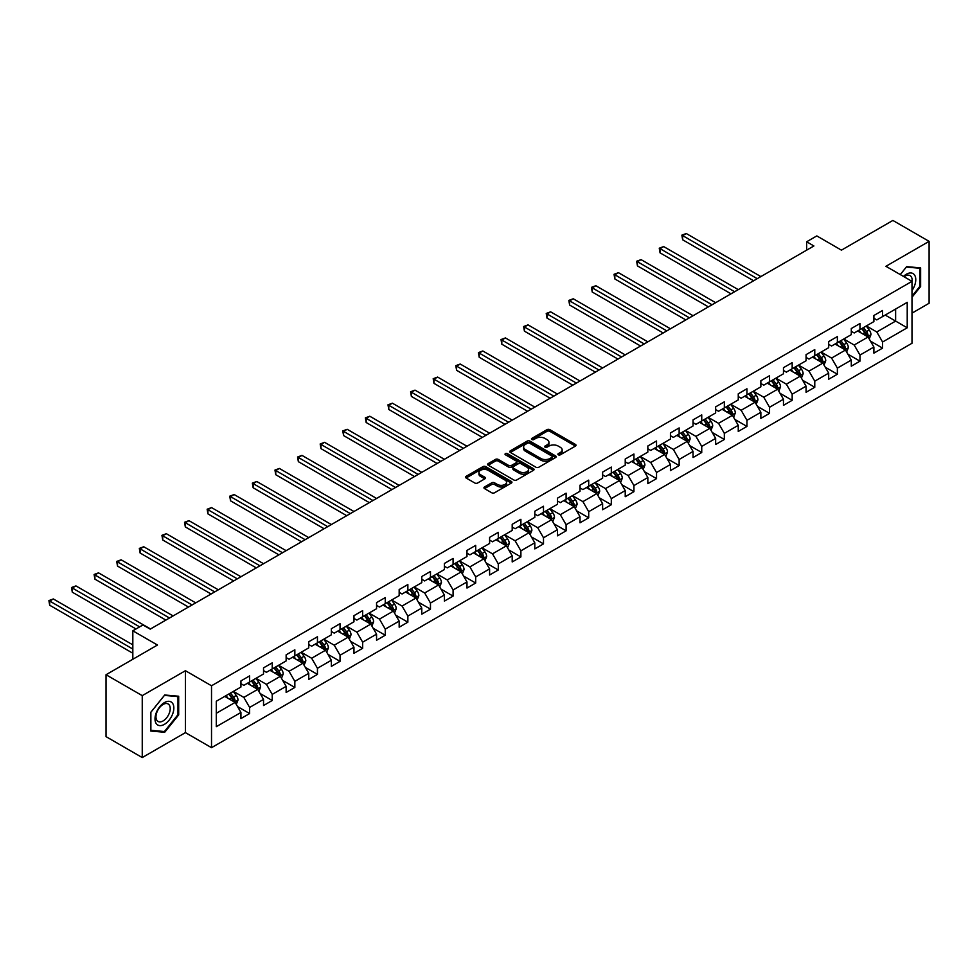 <?xml version="1.0" encoding="UTF-8"?>
<svg xmlns="http://www.w3.org/2000/svg" width="978" height="978" viewBox="0 0 978 978"><rect width="100%" height="100%" fill="white"/><g stroke="black" fill="none" stroke-linecap="round" stroke-linejoin="round"><path stroke-width="1.47" d="M558.316 454.807A1.406 0.807 0 0 0 560.308 454.807L575.431 446.078A2.017 1.161 0 0 0 576.018 445.259A2.017 1.161 0 0 0 575.431 444.44L549.819 429.66A2.017 1.161 0 0 0 546.983 429.66L531.861 438.376A1.406 0.807 0 0 0 533.854 439.538L535.81 438.401A6.443 3.716 0 0 1 544.917 438.401L547.044 439.635A6.443 3.716 0 0 1 548.939 442.264A6.443 3.716 0 0 1 547.044 444.892L545.088 446.017A1.406 0.807 0 0 0 547.081 447.166L549.037 446.041A6.443 3.716 0 0 1 558.145 446.041L560.272 447.276A6.443 3.716 0 0 1 562.167 449.904A6.443 3.716 0 0 1 560.272 452.533L558.316 453.658A1.406 0.807 0 0 0 558.316 454.807L558.316 453.658M484.538 486.971A2.017 1.161 0 0 0 483.951 487.802A2.017 1.161 0 0 0 484.538 488.621L491.714 492.765A2.017 1.161 0 0 0 494.562 492.765L511.347 483.071A2.017 1.161 0 0 0 511.934 482.252A2.017 1.161 0 0 0 511.347 481.433L485.748 466.653A2.017 1.161 0 0 0 482.9 466.653L466.115 476.347A2.017 1.161 0 0 0 465.528 477.166A2.017 1.161 0 0 0 466.115 477.985L474.795 482.998A2.017 1.161 0 0 0 477.643 482.998L484.819 478.841A2.017 1.161 0 0 0 485.406 478.022A2.017 1.161 0 0 0 484.819 477.203L480.516 474.721A5.379 3.105 0 0 1 478.939 472.521A5.379 3.105 0 0 1 482.264 469.648A5.379 3.105 0 0 1 488.132 470.332L504.978 480.064A5.379 3.105 0 0 1 506.555 482.252A5.379 3.105 0 0 1 503.242 485.125A5.379 3.105 0 0 1 497.374 484.452L494.562 482.826A2.017 1.161 0 0 0 491.714 482.826L484.538 486.971L484.538 488.621L491.714 484.501L491.714 482.826M911.997 313.143L929.1 303.266L929.1 241.358L892.877 220.441L841.435 250.148L816.801 235.918L806.654 241.774L813.904 245.967L150.221 629.135L142.971 624.954L132.825 630.81L132.825 659.245M142.25 695.639L142.25 757.559L185.429 732.62L185.429 670.712L142.25 695.639L106.027 674.734L157.47 645.028L132.825 630.81M185.429 670.712L211.517 685.774L911.997 281.346L911.997 343.266L211.517 747.681L211.517 685.774M929.1 241.358L885.921 266.297L911.997 281.346M535.956 467.227A2.017 1.161 0 0 0 538.805 467.227L555.577 457.533A2.017 1.161 0 0 0 556.176 456.714A2.017 1.161 0 0 0 555.577 455.895L529.978 441.115A2.017 1.161 0 0 0 527.13 441.115L510.357 450.797A2.017 1.161 0 0 0 509.758 451.628A2.017 1.161 0 0 0 510.357 452.447L535.956 467.227M506.005 455.112A1.406 0.807 0 0 1 507.435 455.308L533.438 470.32L516.677 480.002A2.017 1.161 0 0 1 513.841 480.002L488.23 465.21L488.23 463.572A2.017 1.161 0 0 0 487.643 464.391A2.017 1.161 0 0 0 488.23 465.21M488.23 463.572L495.418 459.428A2.017 1.161 0 0 1 498.267 459.428L508.646 465.418A2.017 1.161 0 0 0 511.494 465.418L516.25 462.667A2.017 1.161 0 0 0 516.849 461.848A2.017 1.161 0 0 0 516.25 461.029L505.443 454.782A1.406 0.807 0 0 1 507.435 453.633L533.462 468.67A2.017 1.161 0 0 1 534.049 469.489A2.017 1.161 0 0 1 533.462 470.308L533.462 468.67M142.25 757.559L106.027 736.642L106.027 674.734M237.532 706.568L249.622 713.549L249.622 707.436L263.534 699.404L263.534 705.517L272.226 700.492L272.226 694.392L286.138 686.36L286.138 692.461L294.843 687.448L294.843 681.336L308.755 673.304L308.755 679.417L317.447 674.392L317.447 668.292L331.359 660.26L331.359 666.36L340.051 661.348L340.051 655.236L353.963 647.204L353.963 653.316L362.655 648.292L362.655 642.179L376.567 634.147L376.567 640.26L385.259 635.235L385.259 629.135L399.171 621.103L399.171 627.204L407.863 622.191L407.863 616.079L421.775 608.047L421.775 614.16L430.467 609.135L430.467 603.035L444.379 595.003L444.379 601.103L453.083 596.091L453.083 589.978L466.983 581.947L466.983 588.059L475.687 583.035L475.687 576.934L489.599 568.903L489.599 575.003L498.291 569.991L498.291 563.878L512.203 555.846L512.203 561.959L520.895 556.934L520.895 550.822L534.807 542.79L534.807 548.902L543.499 543.878L543.499 537.778L557.411 529.746L557.411 535.846L566.103 530.834L566.103 524.721L580.015 516.69L580.015 522.802L588.707 517.778L588.707 511.677L602.619 503.646L602.619 509.746L611.311 504.734L611.311 498.621L625.223 490.589L625.223 496.702L633.927 491.677L633.927 485.565L647.839 477.533L647.839 483.645L656.531 478.621L656.531 472.521L670.443 464.489L670.443 470.589L679.135 465.577L679.135 459.464L693.047 451.433L693.047 457.545L701.739 452.521L701.739 446.42L715.651 438.389L715.651 444.489L724.343 439.477L724.343 433.364L738.256 425.332L738.256 431.445L746.947 426.42L746.947 420.308L760.86 412.288L760.86 418.388L769.552 413.364L769.552 407.264L783.464 399.232L783.464 405.344L792.168 400.32L792.168 394.207L806.068 386.176L806.068 392.288L814.772 387.264L814.772 381.163L828.684 373.131L828.684 379.232L837.376 374.219L837.376 368.107L851.288 360.075L851.288 366.188L859.98 361.163L859.98 355.063L873.892 347.031L873.892 353.131L882.584 348.119L882.584 342.007L907.217 327.789L907.217 302.349L895.628 309.048L895.628 321.09L907.217 327.789M249.622 713.549L240.93 718.573L240.93 712.461L216.297 726.678L216.297 701.25L240.93 687.033L240.93 680.92L249.622 675.896L249.622 682.008L263.534 673.976L263.534 667.864L272.226 662.852L272.226 668.952L286.138 660.92L286.138 654.82L294.843 649.795L294.843 655.908L308.755 647.876L308.755 641.764L317.447 636.751L317.447 642.852L331.359 634.82L331.359 628.72L340.051 623.695L340.051 629.808L353.963 621.776L353.963 615.663L362.655 610.639L362.655 616.751L376.567 608.719L376.567 602.607L385.259 597.595L385.259 603.695L399.171 595.663L399.171 589.563L407.863 584.538L407.863 590.651L421.775 582.619L421.775 576.507L430.467 571.494L430.467 577.595L444.379 569.563L444.379 563.462L453.083 558.438L453.083 564.55L466.983 556.519L466.983 550.406L475.687 545.394L475.687 551.494L489.599 543.462L489.599 537.362L498.291 532.338L498.291 538.438L512.203 530.418L512.203 524.306L520.895 519.281L520.895 525.394L534.807 517.362L534.807 511.249L543.499 506.237L543.499 512.338L557.411 504.306L557.411 498.205L566.103 493.181L566.103 499.293L580.015 491.262L580.015 485.149L588.707 480.137L588.707 486.237L602.619 478.205L602.619 472.105L611.311 467.081L611.311 473.193L625.223 465.161L625.223 459.049L633.927 454.024L633.927 460.137L647.839 452.105L647.839 445.992L656.531 440.98L656.531 447.08L670.443 439.049L670.443 432.948L679.135 427.924L679.135 434.036L693.047 426.005L693.047 419.892L701.739 414.88L701.739 420.98L715.651 412.948L715.651 406.848L724.343 401.824L724.343 407.936L738.256 399.904L738.256 393.792L746.947 388.767L746.947 394.88L760.86 386.848L760.86 380.735L769.552 375.723L769.552 381.823L783.464 373.792L783.464 367.691L792.168 362.667L792.168 368.779L806.068 360.748L806.068 354.635L814.772 349.623L814.772 355.723L828.684 347.691L828.684 341.591L837.376 336.566L837.376 342.679L851.288 334.647L851.288 328.535L859.98 323.522L859.98 329.623L873.892 321.591L873.892 315.491L882.584 310.466L882.584 316.579L907.217 302.349M247.312 683.341L257.74 689.368L243.828 697.4L233.4 691.373M240.93 683.683L243.828 685.358L249.622 682.008M243.828 697.4L249.622 707.436M257.74 689.368L263.534 699.404M269.916 670.297L280.344 676.324L266.432 684.355L256.004 678.329M263.534 670.627L266.432 672.302L272.226 668.952M266.432 684.355L272.226 694.392M280.344 676.324L286.138 686.36M292.52 657.24L302.948 663.267L289.036 671.299L278.608 665.272M286.138 657.583L289.036 659.258L294.843 655.908M289.036 671.299L294.843 681.336M302.948 663.267L308.755 673.304M315.124 644.196L325.564 650.211L311.652 658.243L301.212 652.228M308.755 644.526L311.652 646.201L317.447 642.852M311.652 658.243L317.447 668.292M325.564 650.211L331.359 660.26M337.728 631.14L348.168 637.167L334.256 645.199L323.816 639.172M331.359 631.47L334.256 633.145L340.051 629.808M334.256 645.199L340.051 655.236M348.168 637.167L353.963 647.204M360.332 618.096L370.772 624.111L356.86 632.143L346.42 626.128M353.963 618.426L356.86 620.101L362.655 616.751M356.86 632.143L362.655 642.179M370.772 624.111L376.567 634.147M382.936 605.04L393.376 611.067L379.464 619.098L369.036 613.072M376.567 605.37L379.464 607.045L385.259 603.695M379.464 619.098L385.259 629.135M393.376 611.067L399.171 621.103M405.552 591.983L415.98 598.01L402.068 606.042L391.64 600.015M399.171 592.326L402.068 594.001L407.863 590.651M402.068 606.042L407.863 616.079M415.98 598.01L421.775 608.047M428.156 578.939L438.584 584.966L424.672 592.986L414.244 586.971M421.775 579.269L424.672 580.944L430.467 577.595M424.672 592.986L430.467 603.035M438.584 584.966L444.379 595.003M450.76 565.883L461.188 571.91L447.276 579.942L436.848 573.915M444.379 566.225L447.276 567.888L453.083 564.55M447.276 579.942L453.083 589.978M461.188 571.91L466.983 581.947M473.364 552.839L483.792 558.854L469.892 566.885L459.452 560.871M466.983 553.169L469.892 554.844L475.687 551.494M469.892 566.885L475.687 576.934M483.792 558.854L489.599 568.903M495.968 539.783L506.408 545.81L492.496 553.841L482.056 547.814M489.599 540.113L492.496 541.788L498.291 538.438M492.496 553.841L498.291 563.878M506.408 545.81L512.203 555.846M518.572 526.726L529.012 532.753L515.1 540.785L504.66 534.758M512.203 527.069L515.1 528.743L520.895 525.394M515.1 540.785L520.895 550.822M529.012 532.753L534.807 542.79M541.176 513.682L551.616 519.709L537.704 527.741L527.264 521.714M534.807 514.012L537.704 515.687L543.499 512.338M537.704 527.741L543.499 537.778M551.616 519.709L557.411 529.746M563.793 500.626L574.22 506.653L560.308 514.685L549.88 508.658M557.411 500.968L560.308 502.631L566.103 499.293M560.308 514.685L566.103 524.721M574.22 506.653L580.015 516.69M586.397 487.582L596.824 493.597L582.912 501.628L572.485 495.614M580.015 487.912L582.912 489.587L588.707 486.237M582.912 501.628L588.707 511.677M596.824 493.597L602.619 503.646M609.001 474.526L619.429 480.553L605.516 488.584L595.089 482.557M602.619 474.856L605.516 476.53L611.311 473.193M605.516 488.584L611.311 498.621M619.429 480.553L625.223 490.589M631.605 461.469L642.033 467.496L628.12 475.528L617.693 469.501M625.223 461.812L628.12 463.486L633.927 460.137M628.12 475.528L633.927 485.565M642.033 467.496L647.839 477.533M654.209 448.425L664.649 454.452L650.737 462.484L640.297 456.457M647.839 448.755L650.737 450.43L656.531 447.08M650.737 462.484L656.531 472.521M664.649 454.452L670.443 464.489M676.813 435.369L687.253 441.396L673.341 449.428L662.901 443.401M670.443 435.711L673.341 437.386L679.135 434.036M673.341 449.428L679.135 459.464M687.253 441.396L693.047 451.433M699.417 422.325L709.857 428.34L695.945 436.371L685.505 430.357M693.047 422.655L695.945 424.33L701.739 420.98M695.945 436.371L701.739 446.42M709.857 428.34L715.651 438.389M722.021 409.269L732.461 415.295L718.549 423.327L708.121 417.3M715.651 409.611L718.549 411.273L724.343 407.936M718.549 423.327L724.343 433.364M732.461 415.295L738.256 425.332M744.637 396.224L755.065 402.239L741.153 410.271L730.725 404.256M738.256 396.555L741.153 398.229L746.947 394.88M741.153 410.271L746.947 420.308M755.065 402.239L760.86 412.288M767.241 383.168L777.669 389.195L763.757 397.227L753.329 391.2M760.86 383.498L763.757 385.173L769.552 381.823M763.757 397.227L769.552 407.264M777.669 389.195L783.464 399.232M789.845 370.112L800.273 376.139L786.361 384.171L775.933 378.144M783.464 370.454L786.361 372.129L792.168 368.779M786.361 384.171L792.168 394.207M800.273 376.139L806.068 386.176M812.449 357.068L822.877 363.095L808.977 371.127L798.537 365.1M806.068 357.398L808.977 359.073L814.772 355.723M808.977 371.127L814.772 381.163M822.877 363.095L828.684 373.131M835.053 344.011L845.493 350.038L831.581 358.07L821.141 352.043M828.684 344.354L831.581 346.016L837.376 342.679M831.581 358.07L837.376 368.107M845.493 350.038L851.288 360.075M857.657 330.967L868.097 336.982L854.185 345.014L843.745 338.999M851.288 331.297L854.185 332.972L859.98 329.623M854.185 345.014L859.98 355.063M868.097 336.982L873.892 347.031M885.188 315.063L895.628 321.09L876.789 331.97L866.349 325.943M873.892 318.241L876.789 319.916L882.584 316.579M876.789 331.97L882.584 342.007M185.429 732.62L211.517 747.681M806.654 241.774L806.654 250.148M216.297 713.292L235.136 702.424L224.708 696.397M235.136 702.424L240.93 712.461M870.481 341.126L882.584 348.119M847.877 354.183L859.98 361.163M825.273 367.227L837.376 374.219M802.669 380.283L814.772 387.264M780.065 393.327L792.168 400.32M757.461 406.383L769.552 413.364M734.857 419.44L746.947 426.42M712.241 432.484L724.343 439.477M689.637 445.54L701.739 452.521M667.033 458.584L679.135 465.577M644.429 471.64L656.531 478.621M621.825 484.697L633.927 491.677M599.221 497.741L611.311 504.734M576.617 510.797L588.707 517.778M554 523.841L566.103 530.834M531.396 536.898L543.499 543.878M508.792 549.954L520.895 556.934M486.188 562.998L498.291 569.991M463.584 576.054L475.687 583.035M440.98 589.098L453.083 596.091M418.376 602.155L430.467 609.135M395.772 615.199L407.863 622.191M373.156 628.255L385.259 635.235M350.552 641.311L362.655 648.292M327.948 654.355L340.051 661.348M305.344 667.412L317.447 674.392M282.74 680.456L294.843 687.448M260.136 693.512L272.226 700.492M911.997 297.263L920.628 286.53L920.628 267.886L906.643 266.639L900.261 274.573M150.722 731.031L164.707 732.277L178.693 714.881L178.693 696.238L164.707 694.991L150.722 712.387L150.722 731.031M919.895 286.114L920.628 286.53M177.972 714.466L178.693 714.881M163.228 731.422L164.707 732.277M558.878 455.002L560.272 454.195A6.443 3.716 0 0 0 562.167 451.567L562.167 449.904M548.939 442.264L548.939 443.939A6.443 3.716 0 0 1 547.044 446.567L545.651 447.362M575.394 446.09L549.819 431.335A2.017 1.161 0 0 0 546.983 431.335L532.423 439.733M555.553 457.557L529.978 442.789A2.017 1.161 0 0 0 527.13 442.789L510.382 452.459M552.032 457.288A1.406 0.807 0 0 0 552.032 456.139L529.55 443.168A1.406 0.807 0 0 0 527.558 443.168L525.504 444.354A6.443 3.716 0 0 0 523.609 446.983A6.443 3.716 0 0 0 525.504 449.611L540.858 458.486A6.443 3.716 0 0 0 549.966 458.486L552.032 457.288L552.032 458.963A1.406 0.807 0 0 0 552.436 458.389L552.436 456.714M523.609 446.983L523.609 448.657A6.443 3.716 0 0 0 525.504 451.286L525.504 449.611M552.032 458.963L549.966 460.149A6.443 3.716 0 0 1 540.858 460.149L525.504 451.286M488.266 465.235L495.418 461.103L495.418 459.428M516.849 461.848L516.849 463.523A2.017 1.161 0 0 1 516.25 464.342L511.494 467.093A2.017 1.161 0 0 1 508.646 467.093L498.267 461.103A2.017 1.161 0 0 0 495.418 461.103M519.416 471.64A5.379 3.105 0 0 0 525.284 472.313A5.379 3.105 0 0 0 528.609 469.44A5.379 3.105 0 0 0 527.032 467.252L521.091 463.816A2.017 1.161 0 0 0 518.242 463.816L513.487 466.567A2.017 1.161 0 0 0 512.888 467.386A2.017 1.161 0 0 0 513.487 468.217L519.416 471.64L519.416 473.315A5.379 3.105 0 0 0 525.284 473.988A5.379 3.105 0 0 0 528.609 471.115L528.609 469.44M512.888 467.386L512.888 469.061A2.017 1.161 0 0 0 513.487 469.88L513.487 468.217M519.416 473.315L513.487 469.88M506.555 482.252L506.555 483.927A5.379 3.105 0 0 1 503.242 486.799A5.379 3.105 0 0 1 497.374 486.127L494.562 484.501A2.017 1.161 0 0 0 491.714 484.501M478.939 472.521L478.939 474.196A5.379 3.105 0 0 0 480.516 476.396L480.516 474.721M484.795 478.865L480.516 476.396M511.323 483.095L485.748 468.328A2.017 1.161 0 0 0 482.9 468.328L466.139 477.997L466.115 476.347M869.234 338.975L870.958 334.623A5.428 3.13 -120 0 0 869.234 330.002L866.239 326.004M861.019 332.911L858.99 330.197M760.86 276.578L686.275 233.522L682.656 235.612L682.656 239.793L753.61 280.772M861.74 328.608L864.735 332.593A5.428 3.13 60 0 1 866.288 335.857L868.036 334.855A5.428 3.13 -120 0 0 866.471 331.591L863.488 327.606M862.119 328.388L865.444 332.813A2.763 1.601 60 0 1 865.946 333.657L868.036 334.855M682.656 239.793L681.862 235.148L757.241 278.669M681.862 235.148L686.275 233.522M911.997 290.552A13.325 7.69 120 0 0 914.503 285.845A13.325 7.69 120 0 0 913.684 274.048A13.325 7.69 120 0 0 903.464 276.419M919.002 267.74L919.895 268.265L919.895 286.322L911.997 296.151M900.286 274.586L906.349 267.055L919.895 268.265M911.997 282.055A10.086 5.819 120 0 0 910.066 275.625A10.086 5.819 120 0 0 904.051 276.762M164.426 724.343A13.325 7.69 120 0 0 173.839 708.023A13.325 7.69 120 0 0 164.426 702.583A13.325 7.69 120 0 0 155.001 718.903A13.325 7.69 120 0 0 164.426 724.343M163.094 720.933A10.086 5.819 120 0 0 169.683 712.045A10.086 5.819 120 0 0 168.143 703.964A10.086 5.819 120 0 0 163.094 704.466A10.086 5.819 120 0 0 156.517 713.353A10.086 5.819 120 0 0 158.057 721.434A10.086 5.819 120 0 0 163.094 720.933M150.869 712.253L164.426 695.395L177.972 696.605L177.972 714.673L164.426 731.532L150.869 730.321L150.869 712.253M177.067 696.091L177.972 696.605M846.63 352.019L848.354 347.679A5.428 3.13 -120 0 0 846.618 343.058L843.635 339.06M838.415 345.955L836.386 343.241M738.256 289.635L663.671 246.578L660.052 248.669L660.052 252.85L731.006 293.816M839.136 341.652L842.131 345.65A5.428 3.13 60 0 1 843.684 348.914L845.42 347.911A5.428 3.13 -120 0 0 843.867 344.647L840.884 340.65M839.515 341.432L842.84 345.87A2.763 1.601 60 0 1 843.342 346.701L845.42 347.911M660.052 252.85L659.258 248.204L734.637 291.725M659.258 248.204L663.671 246.578M824.026 365.075L825.75 360.735A5.428 3.13 -120 0 0 824.014 356.102L821.031 352.117M815.811 359.012L813.782 356.298M715.651 302.691L641.067 259.622L637.448 261.713L637.448 265.894L708.402 306.872M816.532 354.708L819.527 358.694A5.428 3.13 60 0 1 821.08 361.97L822.816 360.955A5.428 3.13 -120 0 0 821.263 357.691L818.268 353.706M816.911 354.488L820.236 358.914A2.763 1.601 60 0 1 820.738 359.757L822.816 360.955M637.448 265.894L636.641 261.26L712.033 304.781M636.641 261.26L641.067 259.622M801.422 378.119L803.146 373.779A5.428 3.13 -120 0 0 801.41 369.158L798.427 365.161M793.207 372.056L791.178 369.342M693.047 315.735L618.463 272.679L614.844 274.769L614.844 278.95L685.798 319.916M793.928 367.752L796.923 371.75A5.428 3.13 60 0 1 798.476 375.014L800.212 374.012A5.428 3.13 -120 0 0 798.659 370.748L795.664 366.75M794.307 367.545L797.62 371.97A2.763 1.601 60 0 1 798.134 372.814L800.212 374.012M614.844 278.95L614.037 274.305L689.417 317.826M614.037 274.305L618.463 272.679M778.818 391.176L780.542 386.836A5.428 3.13 -120 0 0 778.806 382.202L775.811 378.217M770.603 385.112L768.574 382.398M670.443 328.791L595.859 285.723L592.228 287.813L592.228 292.006L663.194 332.972M771.324 380.809L774.319 384.806A5.428 3.13 60 0 1 775.872 388.07L777.608 387.068A5.428 3.13 -120 0 0 776.055 383.792L773.06 379.806M771.703 380.589L775.016 385.014A2.763 1.601 60 0 1 775.517 385.858L777.608 387.068M592.228 292.006L591.433 287.361L666.813 330.882M591.433 287.361L595.859 285.723M756.214 404.22L757.938 399.88A5.428 3.13 -120 0 0 756.202 395.259L753.207 391.261M747.999 398.156L745.97 395.454M647.827 341.835L573.255 298.779L569.624 300.869L569.624 305.05L640.59 346.016M748.72 393.865L751.703 397.85A5.428 3.13 60 0 1 753.268 401.114L755.004 400.112A5.428 3.13 -120 0 0 753.451 396.848L750.456 392.85M749.099 393.645L752.412 398.07A2.763 1.601 60 0 1 752.913 398.914L755.004 400.112M569.624 305.05L568.829 300.405L644.209 343.926M568.829 300.405L573.255 298.779M733.61 417.276L735.334 412.936A5.428 3.13 -120 0 0 733.598 408.315L730.603 404.317M725.395 411.212L723.353 408.498M625.223 354.892L550.638 311.835L547.02 313.926L547.02 318.107L617.986 359.073M726.116 406.909L729.099 410.907A5.428 3.13 60 0 1 730.664 414.171L732.4 413.168A5.428 3.13 -120 0 0 730.847 409.904L727.852 405.907M726.495 406.689L729.808 411.127A2.763 1.601 60 0 1 730.309 411.958L732.4 413.168M547.02 318.107L546.225 313.461L621.605 356.982M546.225 313.461L550.638 311.835M710.994 430.332L712.717 425.98A5.428 3.13 -120 0 0 710.994 421.359L707.999 417.374M702.791 424.269L700.749 421.555M602.619 367.936L528.034 324.879L524.416 326.97L524.416 331.151L595.382 372.129M703.512 419.965L706.495 423.951A5.428 3.13 60 0 1 708.048 427.227L709.796 426.212A5.428 3.13 -120 0 0 708.231 422.948L705.248 418.963M703.891 419.745L707.204 424.171A2.763 1.601 60 0 1 707.705 425.014L709.796 426.212M524.416 331.151L523.621 326.518L599.001 370.039M523.621 326.518L528.034 324.879M688.39 443.376L690.113 439.036A5.428 3.13 -120 0 0 688.39 434.415L685.395 430.418M680.175 437.313L678.145 434.599M580.015 380.992L505.43 337.936L501.812 340.026L501.812 344.207L572.766 385.173M680.896 433.009L683.891 437.007A5.428 3.13 60 0 1 685.444 440.271L687.179 439.269A5.428 3.13 -120 0 0 685.627 436.005L682.644 432.007M681.275 432.789L684.6 437.227A2.763 1.601 60 0 1 685.101 438.071L687.179 439.269M501.812 344.207L501.017 339.562L576.397 383.083M501.017 339.562L505.43 337.936M665.786 456.433L667.509 452.093A5.428 3.13 -120 0 0 665.774 447.459L662.791 443.474M657.571 450.369L655.541 447.655M557.411 394.048L482.826 350.98L479.208 353.07L479.208 357.263L550.162 398.229M658.292 446.066L661.287 450.063A5.428 3.13 60 0 1 662.84 453.327L664.575 452.325A5.428 3.13 -120 0 0 663.023 449.049L660.04 445.063M658.671 445.846L661.996 450.271A2.763 1.601 60 0 1 662.497 451.115L664.575 452.325M479.208 357.263L478.413 352.618L553.793 396.139M478.413 352.618L482.826 350.98M643.182 469.477L644.905 465.137A5.428 3.13 -120 0 0 643.169 460.516L640.187 456.518M634.966 463.413L632.937 460.711M534.807 407.092L460.222 364.036L456.604 366.127L456.604 370.307L527.558 411.273M635.688 459.122L638.683 463.107A5.428 3.13 60 0 1 640.235 466.372L641.971 465.369A5.428 3.13 -120 0 0 640.419 462.105L637.424 458.107M636.067 458.902L639.392 463.327A2.763 1.601 60 0 1 639.893 464.171L641.971 465.369M456.604 370.307L455.797 365.662L531.176 409.183M455.797 365.662L460.222 364.036M620.578 482.533L622.301 478.193A5.428 3.13 -120 0 0 620.565 473.572L617.57 469.574M612.362 476.469L610.333 473.755M512.203 420.149L437.618 377.08L433.987 379.183L433.987 383.364L504.954 424.33M613.084 472.166L616.079 476.164A5.428 3.13 60 0 1 617.631 479.428L619.367 478.425A5.428 3.13 -120 0 0 617.815 475.161L614.82 471.164M613.463 471.946L616.776 476.384A2.763 1.601 60 0 1 617.289 477.215L619.367 478.425M433.987 383.364L433.193 378.718L508.572 422.239M433.193 378.718L437.618 377.08M597.974 495.589L599.697 491.237A5.428 3.13 -120 0 0 597.961 486.616L594.966 482.631M589.758 489.526L587.729 486.812M489.599 433.193L415.014 390.136L411.383 392.227L411.383 396.408L482.35 437.386M590.48 485.222L593.475 489.208A5.428 3.13 60 0 1 595.027 492.472L596.763 491.469A5.428 3.13 -120 0 0 595.211 488.205L592.216 484.22M590.859 485.002L594.172 489.428A2.763 1.601 60 0 1 594.673 490.271L596.763 491.469M411.383 396.408L410.589 391.762L485.968 435.283M410.589 391.762L415.014 390.136M575.37 508.633L577.093 504.293A5.428 3.13 -120 0 0 575.357 499.672L572.362 495.675M567.154 502.57L565.125 499.856M466.983 446.249L392.41 403.193L388.779 405.283L388.779 409.464L459.746 450.43M567.876 498.267L570.859 502.264A5.428 3.13 60 0 1 572.423 505.528L574.159 504.526A5.428 3.13 -120 0 0 572.607 501.262L569.612 497.264M568.255 498.046L571.568 502.484A2.763 1.601 60 0 1 572.069 503.315L574.159 504.526M388.779 409.464L387.985 404.819L463.364 448.34M387.985 404.819L392.41 403.193M552.766 521.69L554.489 517.35A5.428 3.13 -120 0 0 552.753 512.716L549.758 508.731M544.55 515.626L542.509 512.912M444.379 459.305L369.794 416.237L366.175 418.327L366.175 422.508L437.142 463.486M545.272 511.323L548.255 515.308A5.428 3.13 60 0 1 549.807 518.584L551.555 517.582A5.428 3.13 -120 0 0 550.003 514.306L547.008 510.32M545.651 511.103L548.964 515.528A2.763 1.601 60 0 1 549.465 516.372L551.555 517.582M366.175 422.508L365.381 417.875L440.76 461.396M365.381 417.875L369.794 416.237M530.149 534.734L531.873 530.394A5.428 3.13 -120 0 0 530.149 525.773L527.154 521.775M521.934 528.67L519.905 525.956M421.775 472.35L347.19 429.293L343.571 431.384L343.571 435.565L414.525 476.53M522.668 524.367L525.651 528.364A5.428 3.13 60 0 1 527.203 531.629L528.951 530.626A5.428 3.13 -120 0 0 527.386 527.362L524.404 523.364M523.034 524.159L526.36 528.585A2.763 1.601 60 0 1 526.861 529.428L528.951 530.626M343.571 435.565L342.777 430.919L418.156 474.44M342.777 430.919L347.19 429.293M507.545 547.79L509.269 543.45A5.428 3.13 -120 0 0 507.533 538.817L504.55 534.832M499.33 541.726L497.301 539.012M399.171 485.406L324.586 442.337L320.967 444.428L320.967 448.621L391.921 489.587M500.051 537.423L503.047 541.421A5.428 3.13 60 0 1 504.599 544.685L506.335 543.682A5.428 3.13 -120 0 0 504.782 540.406L501.8 536.421M500.43 537.203L503.756 541.629A2.763 1.601 60 0 1 504.257 542.472L506.335 543.682M320.967 448.621L320.173 443.975L395.552 487.496M320.173 443.975L324.586 442.337M484.941 560.846L486.665 556.494A5.428 3.13 -120 0 0 484.929 551.873L481.946 547.876M476.726 554.77L474.697 552.069M376.567 498.45L301.982 455.393L298.363 457.484L298.363 461.665L369.317 502.631M477.447 550.48L480.442 554.465A5.428 3.13 60 0 1 481.995 557.729L483.731 556.726A5.428 3.13 -120 0 0 482.178 553.462L479.183 549.465M477.826 550.259L481.152 554.685A2.763 1.601 60 0 1 481.653 555.528L483.731 556.726M298.363 461.665L297.556 457.019L372.948 500.54M297.556 457.019L301.982 455.393M462.337 573.89L464.061 569.551A5.428 3.13 -120 0 0 462.325 564.929L459.342 560.932M454.122 567.827L452.093 565.113M353.963 511.506L279.378 468.45L275.759 470.54L275.759 474.721L346.713 515.687M454.843 563.524L457.838 567.521A5.428 3.13 60 0 1 459.391 570.785L461.127 569.783A5.428 3.13 -120 0 0 459.574 566.519L456.579 562.521M455.222 563.304L458.535 567.741A2.763 1.601 60 0 1 459.049 568.573L461.127 569.783M275.759 474.721L274.952 470.076L350.332 513.597M274.952 470.076L279.378 468.45M439.733 586.947L441.457 582.595A5.428 3.13 -120 0 0 439.721 577.974L436.726 573.988M431.518 580.883L429.489 578.169M331.359 524.55L256.774 481.494L253.143 483.584L253.143 487.765L324.109 528.743M432.239 576.58L435.234 580.565A5.428 3.13 60 0 1 436.787 583.842L438.523 582.827A5.428 3.13 -120 0 0 436.97 579.563L433.975 575.577M432.618 576.36L435.931 580.785A2.763 1.601 60 0 1 436.432 581.629L438.523 582.827M253.143 487.765L252.348 483.132L327.728 526.653M252.348 483.132L256.774 481.494M417.129 599.991L418.853 595.651A5.428 3.13 -120 0 0 417.117 591.03L414.122 587.032M408.914 593.927L406.885 591.213M308.742 537.607L234.17 494.55L230.539 496.641L230.539 500.822L301.505 541.788M409.635 589.624L412.618 593.622A5.428 3.13 60 0 1 414.183 596.886L415.919 595.883A5.428 3.13 -120 0 0 414.366 592.619L411.371 588.622M410.014 589.416L413.327 593.842A2.763 1.601 60 0 1 413.828 594.685L415.919 595.883M230.539 500.822L229.744 496.176L305.124 539.697M229.744 496.176L234.17 494.55M394.525 613.047L396.249 608.707A5.428 3.13 -120 0 0 394.513 604.074L391.518 600.089M386.31 606.983L384.268 604.27M286.138 550.663L211.554 507.594L207.935 509.685L207.935 513.878L278.901 554.844M387.031 602.68L390.014 606.678A5.428 3.13 60 0 1 391.579 609.942L393.315 608.939A5.428 3.13 -120 0 0 391.762 605.663L388.767 601.678M387.41 602.46L390.723 606.886A2.763 1.601 60 0 1 391.224 607.729L393.315 608.939M207.935 513.878L207.14 509.232L282.52 552.753M207.14 509.232L211.554 507.594M371.909 626.091L373.633 621.751A5.428 3.13 -120 0 0 371.909 617.13L368.914 613.133M363.706 620.028L361.664 617.326M263.534 563.707L188.95 520.651L185.331 522.741L185.331 526.922L256.297 567.888M364.427 615.737L367.41 619.722A5.428 3.13 60 0 1 368.963 622.986L370.711 621.984A5.428 3.13 -120 0 0 369.146 618.719L366.163 614.722M364.806 615.517L368.119 619.942A2.763 1.601 60 0 1 368.62 620.785L370.711 621.984M185.331 526.922L184.536 522.276L259.916 565.797M184.536 522.276L188.95 520.651M349.305 639.147L351.029 634.808A5.428 3.13 -120 0 0 349.305 630.187L346.31 626.189M341.09 633.084L339.06 630.37M240.93 576.763L166.346 533.707L162.727 535.797L162.727 539.978L233.681 580.944M341.811 628.781L344.806 632.778A5.428 3.13 60 0 1 346.359 636.042L348.095 635.04A5.428 3.13 -120 0 0 346.542 631.776L343.559 627.778M342.19 628.561L345.515 632.998A2.763 1.601 60 0 1 346.016 633.83L348.095 635.04M162.727 539.978L161.932 535.333L237.312 578.854M161.932 535.333L166.346 533.707M326.701 652.204L328.425 647.852A5.428 3.13 -120 0 0 326.689 643.231L323.706 639.245M318.486 646.14L316.456 643.426M218.326 589.807L143.742 546.751L140.123 548.841L140.123 553.022L211.077 594.001M319.207 641.837L322.202 645.822A5.428 3.13 60 0 1 323.755 649.086L325.491 648.084A5.428 3.13 -120 0 0 323.938 644.82L320.955 640.835M319.586 641.617L322.911 646.042A2.763 1.601 60 0 1 323.412 646.886L325.491 648.084M140.123 553.022L139.328 548.389L214.708 591.91M139.328 548.389L143.742 546.751M304.097 665.248L305.821 660.908A5.428 3.13 -120 0 0 304.085 656.287L301.102 652.289M295.882 659.184L293.852 656.47M195.722 602.864L121.138 559.807L117.519 561.898L117.519 566.079L188.473 607.045M296.603 654.881L299.598 658.879A5.428 3.13 60 0 1 301.151 662.143L302.887 661.14A5.428 3.13 -120 0 0 301.334 657.876L298.339 653.879M296.982 654.661L300.307 659.099A2.763 1.601 60 0 1 300.808 659.93L302.887 661.14M117.519 566.079L116.712 561.433L192.091 604.954M116.712 561.433L121.138 559.807M281.493 678.304L283.217 673.964A5.428 3.13 -120 0 0 281.481 669.331L278.498 665.346M273.278 672.241L271.248 669.527M173.118 615.92L98.533 572.851L94.903 574.942L94.903 579.135L165.869 620.101M273.999 667.937L276.994 671.923A5.428 3.13 60 0 1 278.547 675.199L280.283 674.197A5.428 3.13 -120 0 0 278.73 670.92L275.735 666.935M274.378 667.717L277.691 672.143A2.763 1.601 60 0 1 278.204 672.986L280.283 674.197M94.903 579.135L94.108 574.489L169.487 618.01M94.108 574.489L98.533 572.851M258.889 691.348L260.613 687.008A5.428 3.13 -120 0 0 258.877 682.387L255.881 678.39M250.674 685.285L248.644 682.583M150.514 628.964L75.929 585.908L72.299 587.998L72.299 592.179L136.015 628.964M251.395 680.981L254.39 684.979A5.428 3.13 60 0 1 255.943 688.243L257.679 687.241A5.428 3.13 -120 0 0 256.126 683.977L253.131 679.979M251.774 680.774L255.087 685.199A2.763 1.601 60 0 1 255.588 686.043L257.679 687.241M72.299 592.179L71.504 587.534L139.646 626.874M71.504 587.534L75.929 585.908M236.285 704.404L238.009 700.065A5.428 3.13 -120 0 0 236.273 695.444L233.277 691.446M228.07 698.341L226.04 695.627M132.825 644.857L53.325 598.952L49.695 601.054L49.695 605.235L132.825 653.231M228.791 694.038L231.774 698.035A5.428 3.13 60 0 1 233.339 701.299L235.075 700.297A5.428 3.13 -120 0 0 233.522 697.033L230.527 693.035M229.17 693.818L232.483 698.255A2.763 1.601 60 0 1 232.984 699.087L235.075 700.297M49.695 605.235L48.9 600.59L132.825 649.05M48.9 600.59L53.325 598.952M560.272 454.195L560.272 452.533M545.088 447.166L545.088 446.017M547.044 446.567L547.044 444.892M531.861 439.538L531.861 438.376M546.983 431.335L546.983 429.66M549.819 431.335L549.819 429.66M575.431 446.078L575.431 444.44M510.357 452.447L510.357 450.797M527.13 442.789L527.13 441.115M529.978 442.789L529.978 441.115M555.577 457.533L555.577 455.895M540.858 460.149L540.858 458.486M549.966 460.149L549.966 458.486M498.267 461.103L498.267 459.428M508.646 467.093L508.646 465.418M511.494 467.093L511.494 465.418M516.25 464.342L516.25 462.667M507.435 455.308L507.435 453.633M494.562 484.501L494.562 482.826M497.374 486.127L497.374 484.452M484.819 478.841L484.819 477.203M482.9 468.328L482.9 466.653M485.748 468.328L485.748 466.653M511.347 483.071L511.347 481.433M867.559 336.676L870.921 334.733M866.471 331.591L869.234 330.002M862.608 333.828L864.735 332.593M844.955 349.733L848.317 347.789M843.867 344.647L846.618 343.058M840.004 346.872L842.131 345.65M822.351 362.777L825.713 360.833M821.263 357.691L824.014 356.102M817.4 359.928L819.527 358.694M799.735 375.833L803.109 373.889M798.659 370.748L801.41 369.158M794.796 372.973L796.923 371.75M777.131 388.877L780.505 386.933M776.055 383.792L778.806 382.202M772.192 386.029L774.319 384.806M754.527 401.934L757.901 399.99M753.451 396.848L756.202 395.259M749.588 399.073L751.703 397.85M731.923 414.99L735.297 413.034M730.847 409.904L733.598 408.315M726.984 412.129L729.099 410.907M709.319 428.034L712.693 426.09M708.231 422.948L710.994 421.359M704.368 425.185L706.495 423.951M686.715 441.09L690.077 439.146M685.627 436.005L688.39 434.415M681.764 438.23L683.891 437.007M664.111 454.134L667.473 452.191M663.023 449.049L665.774 447.459M659.16 451.286L661.287 450.063M641.507 467.191L644.869 465.247M640.419 462.105L643.169 460.516M636.556 464.33L638.683 463.107M618.891 480.235L622.265 478.291M617.815 475.161L620.565 473.572M613.952 477.386L616.079 476.164M596.287 493.291L599.661 491.347M595.211 488.205L597.961 486.616M591.348 490.443L593.475 489.208M573.683 506.347L577.057 504.404M572.607 501.262L575.357 499.672M568.744 503.487L570.859 502.264M551.079 519.391L554.453 517.448M550.003 514.306L552.753 512.716M546.14 516.543L548.255 515.308M528.475 532.448L531.836 530.504M527.386 527.362L530.149 525.773M523.523 529.587L525.651 528.364M505.87 545.492L509.232 543.548M504.782 540.406L507.533 538.817M500.919 542.643L503.047 541.421M483.266 558.548L486.628 556.604M482.178 553.462L484.929 551.873M478.315 555.7L480.442 554.465M460.65 571.604L464.024 569.648M459.574 566.519L462.325 564.929M455.711 568.744L457.838 567.521M438.046 584.648L441.42 582.705M436.97 579.563L439.721 577.974M433.107 581.8L435.234 580.565M415.442 597.705L418.816 595.761M414.366 592.619L417.117 591.03M410.503 594.844L412.618 593.622M392.838 610.749L396.212 608.805M391.762 605.663L394.513 604.074M387.899 607.9L390.014 606.678M370.234 623.805L373.608 621.861M369.146 618.719L371.909 617.13M365.283 620.944L367.41 619.722M347.63 636.861L350.992 634.905M346.542 631.776L349.305 630.187M342.679 634.001L344.806 632.778M325.026 649.905L328.388 647.962M323.938 644.82L326.689 643.231M320.075 647.057L322.202 645.822M302.422 662.962L305.784 661.018M301.334 657.876L304.085 656.287M297.471 660.101L299.598 658.879M279.806 676.006L283.18 674.062M278.73 670.92L281.481 669.331M274.867 673.157L276.994 671.923M257.202 689.062L260.576 687.118M256.126 683.977L258.877 682.387M252.263 686.201L254.39 684.979M234.598 702.106L237.972 700.162M233.522 697.033L236.273 695.444M229.659 699.258L231.774 698.035"/></g></svg>
